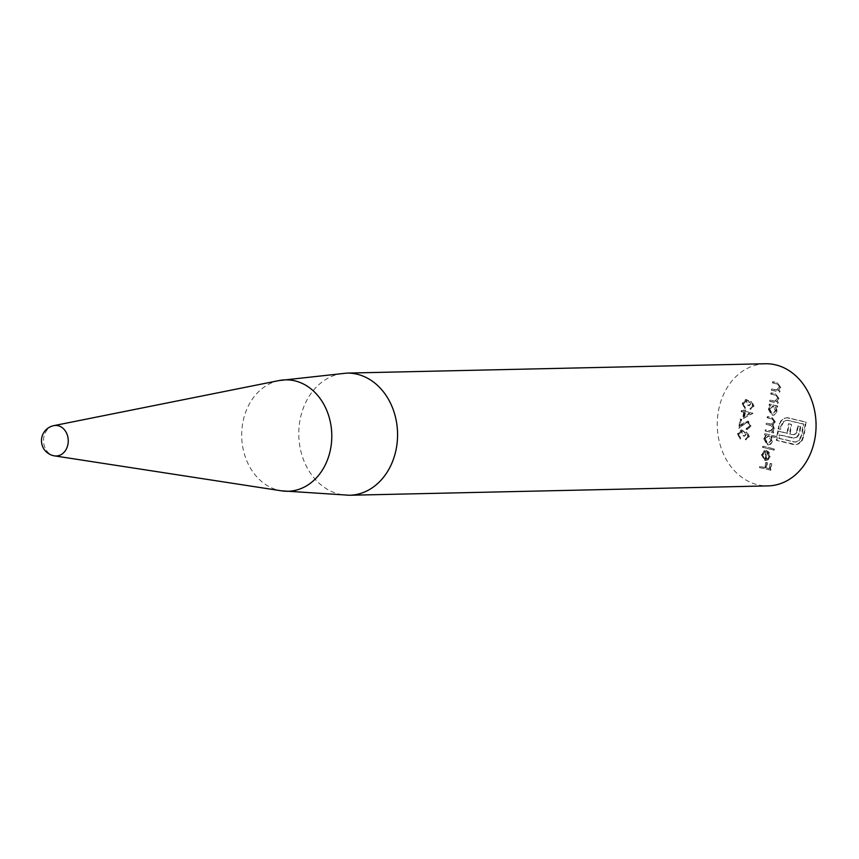 <?xml version="1.0" encoding="UTF-8"?>
<svg xmlns="http://www.w3.org/2000/svg" width="859" height="859" viewBox="0 0 859 859"><rect width="100%" height="100%" fill="white"/><g stroke="black" fill="none" stroke-linecap="round" stroke-linejoin="round"><path stroke-width="0.64" stroke-dasharray="4.29 3.22" d="M749.864 425.774L746.933 428.233L746.75 429.425L747.598 429.5L750.97 425.989L748.404 421.211L747.663 421.135L740.791 425.549L741.725 419.407L740.63 419.138L739.255 428.115L744.474 424.078L748.135 422.381L749.864 425.774L746.331 428.244L747.448 428.265L746.331 428.244L746.149 429.436L746.75 429.425M746.149 429.436L746.997 429.511L750.379 426L747.802 421.232L743.55 422.961L740.19 425.559L741.134 419.417L740.029 419.149L738.665 428.126L746.997 422.327L748.135 422.381L747.534 422.392L749.263 425.796M752.935 405.749L750.68 409.303L754.03 406.039L751.84 401.497L749.402 402.506L748.704 400.842L746.922 399.585L742.767 403.311L745.247 408.497L743.873 403.558L746.654 400.756L748.286 405.373L749.392 405.641L751.657 402.688L752.935 405.749L750.863 408.111M750.261 408.122L750.079 409.313L753.429 406.049L751.238 401.507L748.801 402.517L748.103 400.863L745.633 399.521L742.165 403.322L744.656 408.508L743.271 403.569L745.612 400.713L746.654 400.756L746.052 400.766L748.286 405.373M747.695 405.384L748.79 405.652L751.357 402.656L752.334 405.77M762.91 454.948L765.101 451.802L764.811 450.631L761.976 454.561L765.251 460.413L766.196 460.521L764.66 460.424L768.032 459.941L770.072 456.526L769.127 452.253L766.572 450.546L765.251 459.178L762.309 454.959L765.101 451.802M776.106 437.585L776.278 436.404L765.305 433.709L765.122 434.901L766.475 435.223L764.381 438.809L767.678 444.833L768.58 444.941L767.678 444.833C770.201 445.123 771.801 443.77 772.488 440.753L771.436 436.447L775.505 437.607L776.278 436.404M748.264 436.243L746.02 439.787L749.359 436.522L747.169 431.98L744.732 432.99L744.034 431.336L742.262 430.08L738.106 433.795L740.587 438.981L739.202 434.042L741.983 431.239L743.626 435.857L744.721 436.125L746.997 433.172L748.264 436.243L746.192 438.595M745.601 438.616L745.419 439.797L748.758 436.544L746.568 432.002L744.13 433L743.443 431.347L740.963 430.005L737.505 433.816L739.986 438.992L738.6 434.063L740.952 431.207L741.983 431.239L741.381 431.25L743.024 435.878L743.626 435.857M743.024 435.878L744.119 436.147L746.696 433.14L747.663 436.254M770.255 401.357L778.082 403.279L778.254 402.098L776.847 401.744L778.963 398.458L775.548 393.873L771.554 392.896L771.371 394.077L776.804 395.559L777.964 398.426L775.387 401.207L770.437 400.176L769.653 401.378L778.082 403.279M765.305 363.744A61.096 49.392 -91.3 0 0 717.415 419.385A61.096 49.392 -91.3 0 0 757.498 484.734A61.096 49.392 -91.3 0 0 768.032 485.893M777.481 407.177L777.663 405.985L769.836 404.074L769.664 405.255L771.017 405.588L768.923 409.163L772.22 415.198L773.111 415.305L772.22 415.198C774.732 415.488 776.332 414.124 777.019 411.117L776.031 406.822L777.481 407.177L776.88 407.187L777.663 405.985M771.962 390.179L779.789 392.101L779.972 390.92L778.555 390.566L780.67 387.28L777.255 382.695L773.261 381.718L773.079 382.899L778.522 384.381L779.671 387.248L777.105 390.018L772.144 388.998L771.371 390.201L779.789 392.101M765.723 431.003L773.54 432.925L773.723 431.733L772.359 431.401L774.367 428.437L772.95 424.904L775.387 421.823L772.155 417.646L767.925 416.604L767.742 417.785L771.983 418.827L774.389 421.801L771.951 424.239L766.915 423.208L766.733 424.4L770.706 425.366L773.379 428.405L770.867 430.853L765.906 429.811L765.122 431.014L773.54 432.925M763.211 447.432L774.184 450.127L774.367 448.935L763.383 446.24L762.609 447.442L774.184 450.127M802.048 440.871L803.981 435.867L806.096 422.059L787.402 417.71L784.804 418.269L781.164 421.2L779.811 423.605L778.651 428.802L780.648 429.285L781.003 426.998L783.816 421.672L787.37 420.234L803.723 424.035L801.984 435.384L799.128 440.699L795.617 442.138L779.263 438.337L779.779 434.965L794.876 438.079L797.42 436.909L799.224 434.386L800.878 426.708L798.279 426.064L796.991 432.539L794.382 434.633L792.503 434.536L790.119 433.945L791.579 424.421L789.024 423.798L787.563 433.323L778.308 431.014L776.89 440.313L796.175 444.597L798.494 443.953L802.048 440.871L801.458 440.882L803.38 435.889L803.981 435.867M803.38 435.889L805.495 422.07L786.812 417.721L784.213 418.29L780.563 421.211L778.05 428.813L780.047 429.296L780.401 427.009L783.215 421.683L786.78 420.244L803.122 424.056L801.383 435.395L798.537 440.71L795.015 442.16L778.662 438.348L779.177 434.976L793.372 438.165L797.42 436.909M796.819 436.92L798.623 434.396L800.277 426.719L797.678 426.085L796.4 432.549L793.78 434.643L791.912 434.547L789.528 433.956L790.978 424.443L788.422 423.809L786.962 433.333L777.706 431.025L776.289 440.323L793.115 444.457L798.494 443.953M743.282 418.558L752.935 413.19L745.526 411.375L745.752 409.85L744.656 409.582L744.42 411.107L741.951 410.495L741.768 411.686L744.238 412.288L743.282 418.558L742.681 418.569L752.892 413.426M760.118 467.586L770.824 470.206L771.811 463.774L770.716 463.506L769.911 468.756L766.615 467.951L767.42 462.7L766.325 462.432L765.519 467.683L760.301 466.394L759.528 467.597L770.824 470.206M777.062 406.006L769.836 404.074M769.245 404.084L769.063 405.265L769.664 405.255M769.063 405.265L771.017 405.588M770.416 405.598L768.322 409.185L768.923 409.163M768.322 409.185L771.618 415.208C774.142 415.498 775.741 414.145 776.418 411.128L777.019 411.117M776.418 411.128L775.43 406.833L776.031 406.822M775.43 406.833L776.88 407.187M769.288 409.378L772.95 406.221L775.462 410.881L771.79 414.027L769.288 409.378L773.551 406.21L776.064 410.86L772.391 414.006L769.889 409.356M772.23 406.146L773.551 406.21L772.23 406.146M772.413 414.092L771.79 414.027L772.413 414.092M775.462 410.881L776.064 410.86M777.481 403.29L778.254 402.098M777.663 402.109L776.847 401.744M776.246 401.765L778.963 398.458M778.361 398.469L774.947 393.884L771.554 392.896M770.952 392.907L770.77 394.088L771.371 394.077M770.77 394.088L776.804 395.559M776.203 395.569L777.964 398.426M777.363 398.436L774.797 401.217L770.437 400.176M769.836 400.187L769.653 401.378M779.188 392.112L779.972 390.92M779.371 390.931L778.555 390.566M777.964 390.587L780.67 387.28M780.069 387.291L776.654 382.706L773.261 381.718M772.66 381.729L772.477 382.91L773.079 382.899M772.477 382.91L778.522 384.381M777.921 384.392L779.671 387.248M779.081 387.259L776.504 390.04L772.144 388.998M771.554 389.009L771.371 390.201M745.419 439.797L746.02 439.787M748.758 436.544L749.359 436.522M744.13 433L744.732 432.99M743.443 431.347L744.034 431.336M741.661 430.091L742.262 430.08M737.505 433.816L738.106 433.795M739.986 438.992L740.587 438.981M740.168 437.811L740.769 437.789M738.847 436.404L739.449 436.393M738.6 434.063L739.202 434.042M744.119 436.147L744.721 436.125M772.939 432.936L773.723 431.733M773.121 431.744L772.359 431.401M771.769 431.411L773.669 430.327M773.068 430.348L774.367 428.437M773.766 428.448L772.348 424.915L772.95 424.904M772.348 424.915L775.387 421.823M774.786 421.844L771.565 417.657L767.925 416.604M767.323 416.615L767.141 417.807L767.742 417.785M767.141 417.807L771.382 418.848L774.389 421.801M773.787 421.812L771.35 424.26L766.915 423.208M766.314 423.219L766.131 424.41L766.733 424.4M766.131 424.41L770.104 425.388L773.379 428.405M772.778 428.426L770.265 430.864L765.906 429.811M765.305 429.833L765.122 431.014M775.688 436.415L765.305 433.709M764.703 433.72L764.521 434.912L765.122 434.901M764.521 434.912L766.475 435.223M765.874 435.245L763.78 438.82L764.381 438.809M763.78 438.82L767.087 444.855C769.6 445.145 771.199 443.781 771.887 440.764L772.488 440.753M771.887 440.764L770.834 436.458L771.436 436.447M770.834 436.458L775.505 437.607M764.746 439.013L768.418 435.867L770.931 440.517L767.259 443.663L764.746 439.013L769.02 435.857L771.532 440.506L767.849 443.652L765.348 439.003M767.699 435.781L769.02 435.857L767.699 435.781M767.882 443.738L767.259 443.663L767.882 443.738M770.931 440.517L771.532 440.506M773.583 450.137L774.367 448.935M773.766 448.956L763.383 446.24M762.792 446.261L762.609 447.442M764.499 451.813L764.209 450.653L764.811 450.631M764.209 450.653L761.976 454.561M761.375 454.583L764.66 460.424L768.032 459.941M767.441 459.952L770.072 456.526M769.471 456.537L768.526 452.274L769.127 452.253M768.526 452.274L766.572 450.546M765.97 450.556L764.65 459.189L765.251 459.178M764.65 459.189L762.309 454.959M765.637 459.307L766.754 451.974L768.526 456.236L767.409 458.545L765.637 459.307L766.228 459.286L767.355 451.963L769.116 456.226L768.01 458.534L766.228 459.286M766.754 451.974L767.355 451.963M767.409 458.545L768.01 458.534M768.526 456.236L769.116 456.226M805.495 422.07L806.096 422.059M788.669 417.946L789.26 417.925M784.213 418.29L784.804 418.269M780.563 421.211L781.164 421.2M778.404 426.526L778.995 426.504M778.05 428.813L778.651 428.802M780.047 429.296L780.648 429.285M780.401 427.009L781.003 426.998M783.215 421.683L783.816 421.672M788.283 420.416L788.884 420.395M803.122 424.056L803.723 424.035M801.383 435.395L801.984 435.384M798.537 440.71L799.128 440.699M793.501 441.988L794.092 441.977M778.662 438.348L779.263 438.337M779.177 434.976L779.779 434.965M790.967 437.865L791.558 437.854M798.623 434.396L799.224 434.386M799.708 430.445L800.309 430.434M800.277 426.719L800.878 426.708M797.678 426.085L798.279 426.064M797.023 430.37L797.624 430.359M796.4 432.549L796.991 432.539M795.305 433.945L795.906 433.935M791.912 434.547L792.503 434.536M789.528 433.956L790.119 433.945M790.978 424.443L791.579 424.421M788.422 423.809L789.024 423.798M786.962 433.333L787.563 433.323M780.316 431.497L779.714 431.519L780.305 431.54M777.706 431.025L778.308 431.014M776.289 440.323L776.89 440.313M793.115 444.457L793.716 444.447M797.893 443.963L801.458 440.882M750.079 409.313L750.68 409.303M753.429 406.049L754.03 406.039M748.801 402.517L749.402 402.506M748.103 400.863L748.704 400.842M746.321 399.607L746.922 399.585M742.165 403.322L742.767 403.311M744.656 408.508L745.247 408.497M744.828 407.316L745.429 407.306M743.507 405.92L744.109 405.91M743.271 403.569L743.873 403.558M748.79 405.652L749.392 405.641M752.301 413.447L752.935 413.19M752.334 413.2L745.526 411.375M744.925 411.386L745.752 409.85M744.055 409.593L743.83 411.117L744.42 411.107M743.83 411.117L741.951 410.495M741.36 410.505L741.177 411.697L741.768 411.686M741.177 411.697L744.238 412.288M743.647 412.299L742.681 418.569M744.141 416.508L744.742 412.567L749.392 413.716L744.141 416.508L744.742 416.497L745.344 412.556L749.993 413.694L744.742 416.497M744.742 412.567L745.344 412.556M749.392 413.716L749.993 413.694M750.379 426L750.97 425.989M740.19 425.559L740.791 425.549M741.134 419.417L741.725 419.407M740.029 419.149L740.63 419.138M738.665 428.126L739.255 428.115M743.873 424.088L744.474 424.078M770.222 470.227L771.21 463.785L771.811 463.774M770.115 463.516L769.31 468.767L769.911 468.756M769.31 468.767L766.615 467.951M766.013 467.962L766.819 462.711L767.42 462.7M765.723 462.443L764.918 467.693L765.519 467.683M764.918 467.693L760.301 466.394M759.7 466.416L759.528 467.597M53.806 425.645A15.269 12.348 -91.3 0 0 43.551 440.452A15.269 12.348 -91.3 0 0 53.612 455.699M349.538 495.256A61.096 49.392 88.7 0 1 339.004 494.097A61.096 49.392 88.7 0 1 298.921 428.748A61.096 49.392 88.7 0 1 346.811 373.107M774.947 393.884L775.548 393.873M774.453 394.99L775.054 394.979M772.671 400.885L773.261 400.874M776.654 382.706L777.255 382.695M776.16 383.812L776.761 383.801M774.378 389.707L774.979 389.696M771.565 417.657L772.155 417.646M771.382 418.848L771.983 418.827M769.353 423.97L769.954 423.959M770.104 425.388L770.706 425.366M768.59 430.638L769.192 430.627M779.21 423.616L779.811 423.605M743.55 422.961L744.152 422.95M279.121 380.548A55.728 45.055 -91.3 0 0 241.68 434.547A55.728 45.055 -91.3 0 0 278.37 490.21A55.728 45.055 -91.3 0 0 281.591 490.843M741.564 429.994L740.963 430.005M771.951 424.239L771.35 424.26M770.867 430.853L770.265 430.864M787.402 417.71L786.812 417.721M787.37 420.234L786.78 420.244M795.617 442.138L795.015 442.16M746.224 399.51L745.633 399.521M747.598 429.5L746.997 429.511"/><path stroke-width="1.29" d="M349.538 495.256L768.032 485.893A61.096 49.392 -91.3 0 0 816.05 423.712A61.096 49.392 -91.3 0 0 765.305 363.744L346.811 373.107A61.096 49.392 88.7 0 1 357.344 374.266A61.096 49.392 88.7 0 1 397.416 439.615A61.096 49.392 88.7 0 1 349.538 495.256L281.591 490.843A55.728 45.055 -91.3 0 0 331.778 434.547A55.728 45.055 -91.3 0 0 279.121 380.548L346.811 373.107M53.612 455.699A15.269 12.348 -91.3 0 0 54.493 455.871L54.493 455.871A15.269 12.348 -91.3 0 0 68.248 440.442A15.269 12.348 -91.3 0 0 53.816 425.645A15.269 12.348 -91.3 0 0 53.806 425.645L279.121 380.548M53.795 425.645A15.355 15.355 0 0 0 54.493 455.871L281.591 490.843"/></g></svg>
